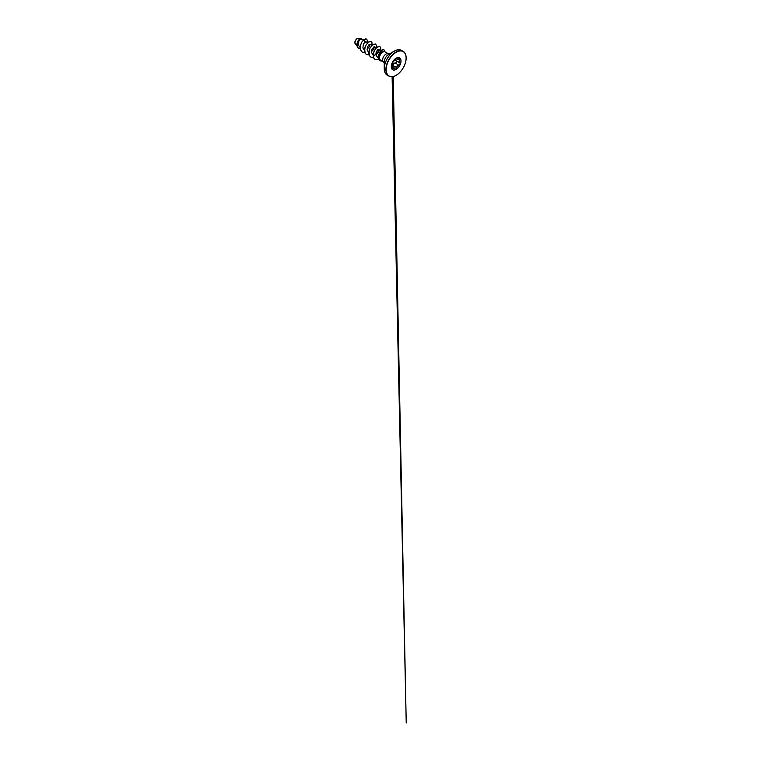 <?xml version="1.0" encoding="UTF-8"?>
<svg xmlns="http://www.w3.org/2000/svg" width="761" height="761" viewBox="0 0 761 761"><rect width="100%" height="100%" fill="white"/><g stroke="black" fill="none" stroke-linecap="round" stroke-linejoin="round"><path stroke-width="1.14" d="M392.961 62.088L396.043 58.321L396.842 58.549C396.938 59.31 397.584 59.368 398.783 58.73C399.953 57.903 400.762 59.044 399.753 60.1C398.888 61.213 398.888 62.069 399.753 62.697C400.762 63.115 399.953 65.189 398.783 65.189C397.584 65.408 396.938 66.217 396.842 67.605L396.043 69.156L394.902 68.728C394.35 67.71 393.703 67.653 392.961 68.557C392.238 69.651 391.439 68.5 391.991 67.177L391.991 64.58C391.439 64.428 392.248 62.354 392.961 62.088L391.886 63.724L392.257 64.999M391.839 68.404L393.228 68.071C393.913 67.586 394.474 67.786 394.902 68.652C395.273 69.765 396.776 68.899 396.7 67.605C396.747 66.473 397.242 65.665 398.184 65.199L398.745 65.066C399.848 65.075 400.609 63.134 399.649 62.735L399.649 62.744C398.754 62.088 398.754 61.184 399.649 60.014C400.467 59.187 400.058 58.15 399.078 58.568M392.153 66.673L394.902 68.728M396.234 58.045C395.225 59.139 395.225 60.043 396.234 60.766C397.232 61.184 396.471 63.134 395.33 63.096L394.721 63.201C393.713 63.629 393.228 64.447 393.285 65.636L392.733 67.006M392.524 67.006L393.152 65.646C392.98 64.295 394.084 62.925 395.301 62.973C396.376 63.02 397.08 61.203 396.139 60.813L395.549 58.73M399.582 57.836A6.887 3.976 -60 0 1 400.638 63.353A6.887 3.976 -60 0 1 396.139 69.413A6.887 3.976 -60 0 1 392.695 69.755A6.887 3.976 -60 0 1 391.639 64.238A6.887 3.976 -60 0 1 396.139 58.178A6.887 3.976 -60 0 1 399.582 57.836A6.887 3.976 -60 0 1 400.581 63.344A6.887 3.976 -60 0 1 396.091 69.384A6.887 3.976 -60 0 1 392.676 69.746M357.394 38.402A3.71 2.14 120 0 0 354.769 42.939A3.71 2.14 120 0 0 354.769 42.958M360.809 38.649L357.432 38.373L355.549 40.362L354.769 42.987L356.966 46.021M399.078 49.75A14.231 8.209 120 0 0 394.293 51.12C397.156 49.541 399.573 49.313 401.542 50.416A14.288 8.247 120 0 0 394.398 51.13A14.288 8.247 120 0 0 385.066 63.715A14.288 8.247 120 0 0 387.254 75.168C385.313 74.017 384.305 71.81 384.238 68.538L384.238 62.145A6.392 3.691 120 0 1 388.757 54.316L394.293 51.12A14.231 8.209 120 0 0 384.238 68.538A14.231 8.209 120 0 0 385.447 73.36M383.905 49.665L381.651 50.112L380.405 51.329L378.607 55.011L378.607 58.882L379.958 60.794L378.569 58.863L378.312 56.999L379.301 53.013L382.85 49.513L383.905 49.665L384.695 51.758L381.613 51.862C379.729 53.184 378.436 57.589 379.729 59.539A4.785 2.759 -60 0 1 382.773 52.176A4.785 2.759 -60 0 1 384.676 51.748A4.785 2.759 -60 0 1 385.171 51.938L388.405 53.803A4.785 2.759 120 0 0 386.017 54.041A4.785 2.759 120 0 0 382.888 58.264A4.785 2.759 120 0 0 383.62 62.098L384.305 62.783M383.62 62.098L379.729 59.539M363.454 39.953L360.971 39.144L359.734 39.743L358.517 41.893L358.203 44.661L360.086 47.601M367.801 42.464L365.737 41.788L363.444 43.862L362.892 47.991L364.433 50.112M367.097 49.227L369.275 46.821L370.122 44.319L368.8 44.899L367.496 47.068L367.125 49.865L368.781 52.623M376.486 47.477L373.87 46.887L371.844 49.579L371.473 52.366L373.118 55.125M374.317 55.163L376.628 54.297L378.483 52.366L379.263 50.378L378.816 49.332L377.494 49.922L376.191 52.081L375.82 54.878L378.483 58.549M381.47 50.197L378.816 49.332L377.97 51.834L375.782 54.24M374.469 46.821L373.622 49.322L371.444 51.729M364.49 42.359L363.929 39.61L365.385 38.935L366.555 39.096L367.335 40.295L367.259 42.283M360.191 48.97L357.527 47.439L356.976 43.824L359.392 38.944L361.19 38.392L361.646 39.363M363.891 39.582L361.608 42.312L360.229 46.088L360.362 49.712L362.131 52.071L360.4 49.741L360.267 46.107L361.646 42.34L363.891 39.582L366.555 39.096M358.64 48.571L357.489 47.42L356.938 43.805L358.317 40.143L361.152 38.364M362.131 52.071L364.785 52.452M371.92 44.899L371.996 42.73L371.159 41.465L368.276 42.112L365.394 46.041L364.614 48.618L365.156 53.213L366.479 54.583L369.133 54.963M376.267 47.41L376.334 45.241L375.496 43.967L372.614 44.623L369.732 48.552L368.961 51.13L369.504 55.724L370.826 57.085L373.47 57.475M380.605 49.922L380.681 47.753L379.844 46.478L378.559 46.326L375.43 48.723L373.328 53.508L373.775 58.102L375.059 59.482L378.826 59.529M379.958 60.794L381.404 61.061A4.604 2.663 -60 0 0 381.727 61.004M371.14 41.455L368.238 42.093L365.356 46.021L364.481 51.111L365.118 53.194L366.46 54.573M375.496 43.967L372.586 44.604L369.703 48.533L368.828 53.622L369.466 55.705L370.826 57.085M379.806 46.459L376.961 47.087L374.089 50.939L373.156 55.981L373.737 58.083L375.059 59.482M392.105 68.823L391.991 67.177M395.863 58.464L396.976 59.111L395.977 58.35L396.7 58.549C396.823 59.348 397.499 59.406 398.745 58.73L399.411 58.492M399.611 62.716L396.139 60.813M393.152 65.646L396.842 67.605M395.301 62.973L398.783 65.189M393.047 67.967L392.876 62.136M391.953 67.187L391.858 64.314C391.858 64.2 391.582 63.448 392.923 62.136L396.567 58.245M391.839 67.881L392.961 68.557M396.842 58.549L396.205 58.264M399.753 60.1L398.06 59.101M406.098 57.96A14.288 8.247 120 0 0 403.14 51.339A14.288 8.247 120 0 0 395.996 52.043A14.288 8.247 120 0 0 386.664 64.637A14.288 8.247 120 0 0 388.852 76.081A14.288 8.247 120 0 0 395.996 75.377M396.139 52.3A14.079 8.133 120 0 0 386.179 69.546A14.079 8.133 120 0 0 396.139 75.291A14.079 8.133 120 0 0 406.098 58.045A14.079 8.133 120 0 0 396.139 52.3M396.234 60.766L399.563 62.687M387.254 75.168L388.852 76.081C390.821 77.194 393.237 76.956 396.101 75.387C400.21 73.075 404.186 67.586 405.546 62.297C406.945 57.218 405.841 52.794 403.14 51.339L401.542 50.416M394.293 51.12L389.347 54.06L388.405 53.803M370.131 44.319L372.139 44.975M391.925 67.434L391.953 68.737M392.115 76.747L406.231 722.95L393.218 76.566M394.921 68.671L394.312 67.919M396.985 59.101L398.783 58.749"/></g></svg>
